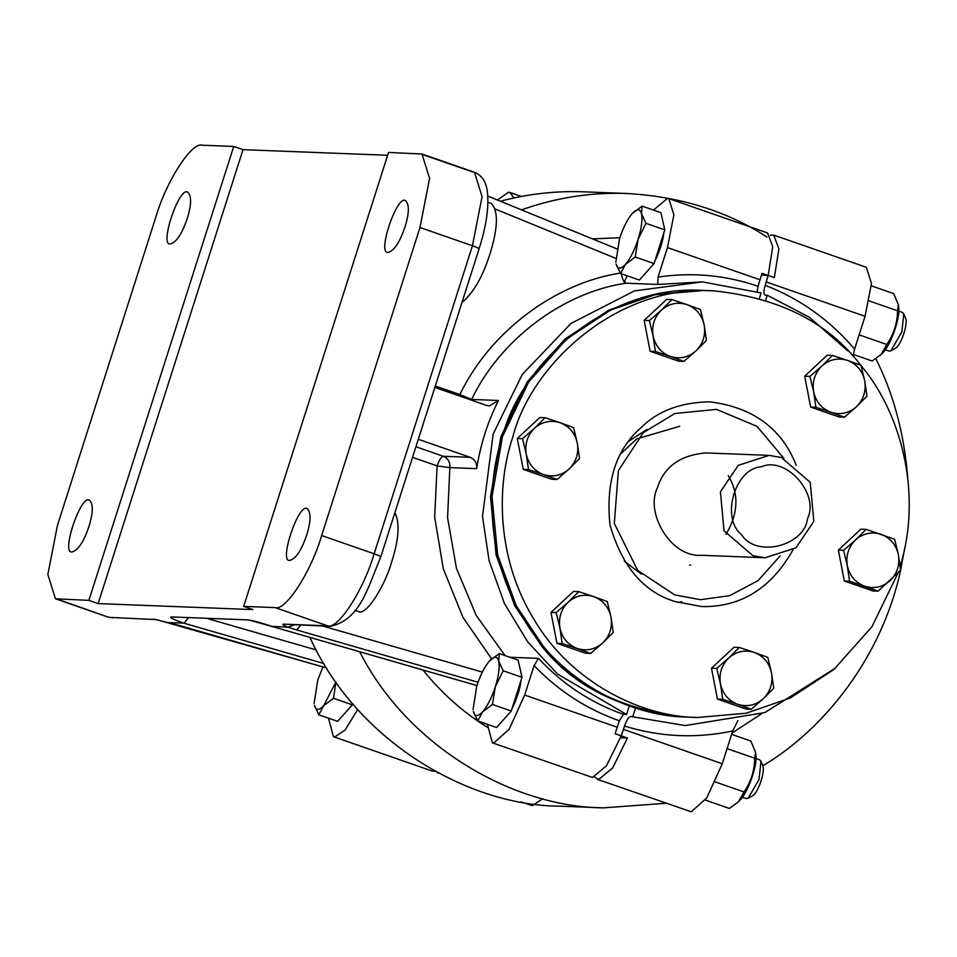 <?xml version="1.0" encoding="UTF-8"?>
<svg xmlns="http://www.w3.org/2000/svg" width="957" height="957" viewBox="0 0 957 957"><rect width="100%" height="100%" fill="white"/><g stroke="black" fill="none" stroke-linecap="round" stroke-linejoin="round"><path stroke-width="1.44" d="M476.694 468.655C477.112 463.212 474.935 459.432 470.15 457.314L443.318 456.274C448.103 458.391 450.28 462.171 449.85 467.614L476.694 468.655C480.426 444.694 487.675 421.965 498.453 400.469L471.622 399.428L471.263 400.074M412.551 457.338L437.122 465.88C439.191 460.03 441.249 456.824 443.318 456.274L415.924 446.752M491.587 658.823L462.877 617.217L443.294 568.769L434.657 517.007L437.122 465.88L449.85 467.614L447.577 517.725L456.465 568.386L476.275 615.518L505.057 655.581M459.468 395.971L459.886 394.547L435.315 386.006M434.861 387.418L486.706 405.445L489.41 405.947L498.453 400.469M627.134 275.795L624.598 281.406L625.818 283.2C562.824 292.471 500.14 339.711 471.622 399.428L459.886 394.547C489.721 332.079 555.299 282.662 621.201 272.972C622.313 279.073 623.844 282.482 625.818 283.2L657.806 284.444L702.45 281.884L634.467 290.88L571.03 323.418L522.283 374.414L493.178 433.964L482.507 516.433L489.087 560.658L504.399 603.424L527.75 641.944L557.452 674.003L626.584 714.484L629.18 706.374M759.475 298.106L761.114 292.974L702.45 281.884M509.902 657.268L538.468 658.368L534.078 665.57L524.675 695.045L509.16 729.258L493.668 743.087L492.365 742.847L487.412 724.305M492.365 742.847L592.467 777.431L606.487 765.803L621.26 735.873L615.088 733.732L619.358 720.765L623.497 714.365L626.584 714.484M243.688 606.367L388.554 152.438L421.989 154.029L429.585 178.385L419.967 227.515L321.66 535.537C311.181 571.676 285.605 611.296 275.161 607.599L243.688 606.367L252.947 609.597L98.14 603.592L88.881 600.374L233.747 146.445L243.006 149.663L387.645 155.273M98.14 603.592L243.006 149.663M306.695 534.963C301.347 550.706 295.593 559.199 289.469 560.455C278.774 561.364 299.17 501.396 307.412 508.837C311.133 512.761 310.893 521.469 306.695 534.963M405.002 226.941C399.643 242.683 393.901 251.177 387.776 252.433C377.082 253.342 397.466 193.374 405.72 200.803C409.44 204.738 409.201 213.447 405.002 226.941M418.305 439.287L470.15 457.314M757.202 291.658L758.016 286.287C725.406 275.09 692.09 272.015 658.069 277.087L657.806 284.444M300.725 625.208L296.766 629.981L478.033 682.257M294.385 624.957L287.83 627.17L296.766 629.981M476.909 685.535L272.47 626.584M275.161 607.599L327.641 625.842L283.786 624.143C281.693 624.131 282.997 625.136 287.686 627.158L271.932 626.392M272.889 626.703L272.398 626.56C260.842 622.66 252.6 620.435 247.684 619.885L171.315 616.918C168.767 617.181 172.87 619.251 183.648 623.115L168.695 622.624M188.326 617.983L184.139 623.258L323.992 663.584M188.05 617.971L184.139 623.258M156.398 619.61L109.888 617.397L156.458 619.61L326.696 667.998L178.696 625.292M179.115 625.411L153.754 619.095M658.069 277.087L667.472 247.6L673.884 214.846L668.823 198.613L667.508 198.374L653.44 210.073M434.873 771.151L432.229 771.031L333.443 736.675L334.747 736.914L345.082 730.107L357.715 709.424M328.478 718.145L333.443 736.675M497.413 200.013L508.586 192.201L509.89 192.453L513.969 197.955M668.823 198.613L767.61 232.958L772.706 246.786L768.196 275.46L761.485 275.197L768.196 275.46L762.023 273.319L758.016 286.287M88.881 600.374L55.446 598.783L47.85 574.427L57.468 525.297L155.776 217.275C166.255 181.136 191.831 141.516 202.274 145.225L233.747 146.445M487.95 202.274L491.312 203.446C498.525 211.066 498.059 227.945 489.924 254.072C482.651 276.908 473.32 293.057 461.956 302.532M394.882 512.689C400.014 522.785 398.925 539.258 391.616 562.094C385.276 585.05 366.076 616.607 358.241 611.487L354.88 610.315M187.249 218.495C181.89 234.238 176.148 242.731 170.023 243.987C159.329 244.896 179.713 184.928 187.967 192.357C191.687 196.293 191.448 205.001 187.249 218.495M88.941 526.517C83.582 542.26 77.84 550.754 71.715 552.01C61.021 552.919 81.405 492.951 89.659 500.391C93.379 504.315 93.14 513.024 88.941 526.517M620.567 737.751L627.433 738.026L621.26 735.873L624.526 726.064C660.174 737.069 696.229 738.708 732.715 730.969L737.847 720.705M630.735 716.446L685.248 725.573L630.735 716.446C628.665 716.96 626.596 720.166 624.526 726.064M635.388 708.419L632.792 716.53M853.01 356.327L854.589 349.078C829.839 320.057 800.052 298.787 765.193 285.294C763.495 291.203 763.495 294.481 765.193 295.139L767.251 295.223L765.732 299.984M770.289 235.219L773.782 235.111L866.396 267.314L871.468 283.547L865.056 316.3L854.589 349.078M765.193 285.294L768.196 275.46L774.369 277.614L778.878 248.94L773.782 235.111M685.248 725.573L764.858 712.582L835.772 667.866M848.058 351.075L809.443 317.317L767.251 295.223M627.433 738.026L612.659 767.945L598.639 779.584L594.656 777.084M732.715 730.969L722.26 763.746L706.745 797.959L691.253 811.775L597.335 779.333M438.402 773.172L436.811 772.215M542.715 798.748L532.319 805.615L520.967 801.882M792.946 549.952C771.139 588.447 740.73 607.324 701.744 606.582L674.673 601.463C643.427 591.773 621.871 566.269 609.992 524.938C605.554 481.993 615.901 449.563 641.034 427.671C657.662 411.032 680.523 402.407 709.639 401.796C752.896 407.239 781.761 428.413 796.236 465.317M765.133 557.764L701.672 555.299C670.582 557.704 645.006 512.653 657.339 488.01C663.847 466.968 679.948 455.269 705.656 452.912L769.105 455.376L738.278 465.341L720.418 491.79L724.006 530.8L752.86 555.622L765.133 557.764L795.961 547.799L813.833 521.35L810.244 482.34L781.391 457.518L769.105 455.376M898.204 572.705L871.899 626.751L834.002 669.398L790.291 698.012L746.185 713.228L697.462 717.511C640.149 716.829 571.173 681.815 534.76 620.638C496.886 560.264 495.834 486.886 512.773 437.098C530.549 365.933 616.26 284.157 714.042 290.868C779.847 297.95 828.726 322.724 860.666 365.203M861.109 365.753C898.396 409.201 923.613 489.721 900.202 566.281M697.45 717.511L687.126 717.104C629.838 716.422 560.85 681.408 524.436 620.244C486.575 559.869 485.51 486.491 502.449 436.703C520.225 365.526 605.937 283.762 703.718 290.473L713.994 290.868M728.265 475.677C739.151 493.836 738.397 513.395 725.992 534.365M807.588 518.515C804.454 546.124 756.006 558.063 741.651 534.76C720.43 518.204 734.952 468.26 761.425 466.789C785.769 455.747 819.694 493.752 807.588 518.515M618.378 237.707L619.801 237.815M592.467 238.891L619.825 237.731M761.569 713.79L732.057 733.026M487.28 727.236C462.961 712.164 441.536 693.095 422.982 670.008M521.529 209.87C556.161 197.573 591.45 192.118 627.397 193.517C680.606 196.687 727.141 211.186 766.988 237.025M875.846 358.743C893.443 393.602 904.054 433.102 907.691 477.256M904.987 546.686L900.633 570.121L878.095 591.127L849.577 581.21L847.328 565.79L843.596 550.323L855.606 539.856C848.476 546.985 845.725 555.634 847.328 565.79C849.625 575.815 855.379 582.61 864.578 586.198C874.004 589.093 882.51 587.239 890.106 580.672C897.235 573.542 899.999 564.893 898.384 554.725C896.087 544.712 890.333 537.906 881.134 534.317C871.707 531.434 863.202 533.276 855.606 539.856L866.133 529.341L894.651 539.258L898.384 554.725L900.633 570.145M900.621 570.157C882.258 655.832 825.257 728.732 762.873 765.744M666.096 803.246L603.532 807.864C514.902 807.301 408.711 748.159 359.676 651.753M500.415 201.233C528.132 193.852 556.005 190.718 584.057 191.831M560.18 806.189C467.459 806.021 356.088 740.287 309.924 637.41M681.719 601.714L678.13 602.587M708.826 290.737L703.742 290.473L654.935 294.744L610.542 310.104L566.604 339.029L528.611 382.13L502.449 436.703L492.03 496.743L497.664 555.024L516.218 605.673L542.918 645.748C575.025 686.707 623.139 710.489 687.234 717.104M702.199 290.414L653.38 294.684L608.999 310.044L565.049 338.969L527.068 382.07L500.894 436.643L490.486 496.683L496.121 554.964L514.663 605.614L541.363 645.688C573.482 686.648 621.583 710.429 685.679 717.044M849.577 581.21L844.337 581.007L872.856 590.924L878.095 591.127M844.337 581.007L838.356 550.119L843.596 550.323M838.356 550.119L860.893 529.137L866.133 529.341M526.254 454.156L522.534 438.689L534.532 428.222C527.415 435.351 524.651 444 526.254 454.156C528.563 464.181 534.305 470.976 543.504 474.564L528.515 469.576L526.254 454.156M545.071 417.707L560.06 422.695C550.646 419.8 542.129 421.642 534.532 428.222L545.071 417.707L539.82 417.503L517.282 438.485L522.534 438.689M573.59 427.623L577.31 443.091C575.013 433.078 569.271 426.284 560.06 422.695L573.59 427.623M569.032 469.038L557.034 479.493L543.504 474.564C552.931 477.459 561.448 475.617 569.032 469.038C576.162 461.908 578.925 453.259 577.31 443.091L579.571 458.511L569.032 469.038M528.515 469.576L523.264 469.373L551.782 479.29L557.034 479.493M523.264 469.373L517.282 438.485M813.665 391.868L809.933 376.4L821.943 365.933C814.814 373.063 812.05 381.711 813.665 391.868C815.962 401.892 821.704 408.687 830.915 412.276L815.914 407.287L813.665 391.868M832.47 355.418L847.471 360.406C838.045 357.511 829.528 359.353 821.943 365.933L832.47 355.418L827.219 355.214L804.681 376.197L809.933 376.4M860.989 365.335L864.721 380.802C862.413 370.79 856.671 363.995 847.471 360.406L860.989 365.335M856.443 406.749L844.433 417.204L830.915 412.276C840.33 415.171 848.847 413.316 856.443 406.749C863.561 399.619 866.324 390.97 864.721 380.802L866.97 396.222L856.443 406.749M815.914 407.287L810.663 407.084L839.181 417.001L844.433 417.204M810.663 407.084L804.681 376.197M661.407 310.116L671.934 299.601L686.935 304.589C677.508 301.694 669.003 303.536 661.407 310.116C654.277 317.245 651.514 325.894 653.129 336.051L649.396 320.583L661.407 310.116M700.452 309.518L704.185 324.985C701.888 314.973 696.134 308.178 686.935 304.589L700.452 309.518M706.433 340.405L695.906 350.932C703.036 343.802 705.788 335.153 704.185 324.985L706.433 340.405M670.379 356.459L655.378 351.47L653.129 336.051C655.425 346.075 661.179 352.87 670.379 356.459C679.805 359.353 688.31 357.511 695.906 350.932L683.896 361.387L670.379 356.459M683.896 361.387L678.645 361.184L650.126 351.267L655.378 351.47M650.126 351.267L644.145 320.38L649.396 320.583M644.145 320.38L666.682 299.397L671.934 299.601M559.929 628.079L556.196 612.612L568.207 602.144C561.077 609.274 558.326 617.923 559.929 628.079C562.226 638.104 567.98 644.898 577.179 648.487L562.178 643.499L559.929 628.079M578.734 591.629L593.735 596.618C584.308 593.723 575.803 595.565 568.207 602.144L578.734 591.629L573.494 591.426L550.957 612.408L556.196 612.612M607.252 601.546L610.985 617.014C608.688 607.001 602.934 600.206 593.735 596.618L607.252 601.546M602.707 642.96L590.696 653.416L577.179 648.487C586.605 651.382 595.11 649.528 602.707 642.96C609.836 635.831 612.588 627.182 610.985 617.014L613.234 632.433L602.707 642.96M562.178 643.499L556.938 643.295L585.457 653.212L590.696 653.416M556.938 643.295L550.957 612.408M720.465 683.896L716.733 668.429L728.744 657.961C721.614 665.091 718.851 673.74 720.465 683.896C722.762 693.921 728.516 700.715 737.715 704.304L722.714 699.316L720.465 683.896M739.271 647.446L754.272 652.423C744.845 649.54 736.34 651.382 728.744 657.961L739.271 647.446L734.019 647.243L711.482 668.225L716.733 668.429M767.789 657.363L771.521 672.831C769.225 662.818 763.471 656.012 754.272 652.423L767.789 657.363M763.243 698.777L751.233 709.233L737.715 704.304C747.142 707.199 755.647 705.345 763.243 698.777C770.373 691.648 773.124 682.999 771.521 672.831L773.77 688.25L763.243 698.777M722.714 699.316L717.463 699.112L745.982 709.029L751.233 709.233M717.463 699.112L711.482 668.225M890.943 350.764L895.106 348.504C900.477 346.314 908.133 325.069 905.633 318.214L903.767 313.872L901.841 331.959L890.943 350.764L889.448 351.183L885.261 349.807M898.719 311.097L902.379 312.365L903.767 313.872M641.549 213.866L645.987 223.328L638.128 239.31C641.513 228.304 642.649 219.823 641.549 213.866C640.101 208.578 637.003 208.459 632.254 213.507L642.075 206.126L641.549 213.866M635.233 257.026L625.411 264.407C630.256 258.677 634.491 250.315 638.128 239.31L635.233 257.026L654.05 263.57L639.384 280.054L620.567 273.511L616.129 264.048C617.576 269.324 620.674 269.443 625.411 264.407L620.567 273.511M633.008 212.693L632.254 213.507C627.421 219.225 623.186 227.599 619.55 238.592L615.829 262.23M645.987 223.328L664.804 229.871L660.892 212.669L642.075 206.126M664.804 229.871L654.05 263.57M662.938 221.641L664.11 226.833M663.847 232.886C663.01 241.02 659.947 250.614 654.648 261.68M652.818 264.957L645.185 273.535M333.503 698.299L323.693 705.68L335.955 681.97L333.503 698.299L352.32 704.842L337.654 721.339L318.837 714.795L314.398 705.321C315.846 710.608 318.944 710.728 323.693 705.68L318.837 714.795M322.94 666.921L317.82 679.877L314.099 703.503M352.702 703.658L352.32 704.842M351.087 706.242L343.467 714.807M748.147 798.21L752.31 795.949C757.681 793.76 765.337 772.514 762.837 765.66L760.971 761.317L759.045 779.405L748.147 798.21L746.651 798.617L742.465 797.253M755.922 758.542L759.583 759.81L760.971 761.317M498.753 661.311L503.191 670.773L495.331 686.755C498.717 675.75 499.853 667.268 498.753 661.311C497.305 656.024 494.207 655.904 489.458 660.952L499.279 653.571L498.753 661.311M492.436 704.472L482.615 711.852C487.46 706.122 491.695 697.761 495.331 686.755L492.436 704.472L511.253 711.015L496.587 727.499L477.77 720.956L473.332 711.494C474.78 716.769 477.878 716.889 482.615 711.852L477.77 720.956M490.211 660.139L489.458 660.952C484.625 666.67 480.39 675.044 476.753 686.037L473.033 709.675M503.191 670.773L522.008 677.317L518.096 660.115L499.279 653.571M522.008 677.317L511.253 711.015M520.141 669.087L521.314 674.278M521.039 680.331C520.213 688.466 517.151 698.06 511.851 709.125M510.021 712.403L502.389 720.968M755.575 752.226L755.827 754.666C757.8 762.908 749.152 790.984 739.988 800.231L738.385 801.87L744.008 791.941C750.934 781.869 754.511 770.636 754.762 758.243L755.575 752.226L750.85 741.029L731.638 734.354M705.333 800.076L729.342 808.426L738.385 801.87M727.081 748.625L754.762 758.243M714.412 781.654L744.008 791.941M898.372 304.781L898.623 307.221C900.597 315.463 891.948 343.539 882.785 352.786L881.182 354.425L886.804 344.496C893.73 334.424 897.319 323.191 897.558 310.798L898.372 304.781L893.647 293.596L871.348 285.844M853.261 354.413L872.138 360.98L881.182 354.425M869.159 300.929L897.558 310.798M859.123 334.866L886.804 344.496M689.662 565.097L690.559 565.12M482.352 672.089L322.736 626.057M495.535 209.164L615.698 258.318M316.265 649.947L208.064 618.748M623.497 714.365C590.852 702.869 562.501 684.195 538.468 658.368M419.967 227.515L472.447 245.77C477.83 247.696 479.888 248.736 478.608 248.868M321.66 535.537L374.139 553.792C363.66 589.919 338.084 629.55 327.641 625.842L330.344 626.357C359.964 619.55 366.986 590.098 380.814 556.783L479.11 248.76C486.658 224.967 489.326 205.396 487.125 190.024C485.606 180.993 481.395 175.071 474.469 172.272L482.065 196.64L472.447 245.77L374.139 553.792C379.534 555.718 381.592 556.759 380.312 556.89M534.078 665.57C558.398 690.93 586.832 709.328 619.358 720.765M617.289 727.248L524.675 695.045M760.085 279.803L667.472 247.6M57.408 599.154L107.926 617.038L55.446 598.783M247.684 619.885L171.315 616.918M283.786 624.143L330.344 626.357M472.507 171.913L423.748 154.962M766.258 281.956L865.056 316.3M623.462 729.401L722.26 763.746M780.111 555.909L758.064 580.624L729.689 595.649L700.428 599.692L674.685 594.895L637.709 570.408L614.31 523.479L618.389 470.581L643.283 432.684L674.829 413.496L716.53 409.381L757.011 426.355L783.891 458.391M646.992 429.418L628.964 441.117M624.311 561.125L641.381 574.188M616.87 248.88L487.831 196.089M476.909 685.559L272.195 626.524M521.398 196.448L509.89 192.453M112.591 617.911L107.926 617.038M272.147 626.512L250.315 620.387M474.469 172.272L421.989 154.029M701.744 606.582L674.506 601.427M583.985 191.831L627.325 193.505M560.156 806.177L603.508 807.864M679.697 426.272L636.764 438.88L620.914 453.678M687.126 717.104L685.571 717.044M703.67 290.473L702.127 290.414"/></g></svg>
